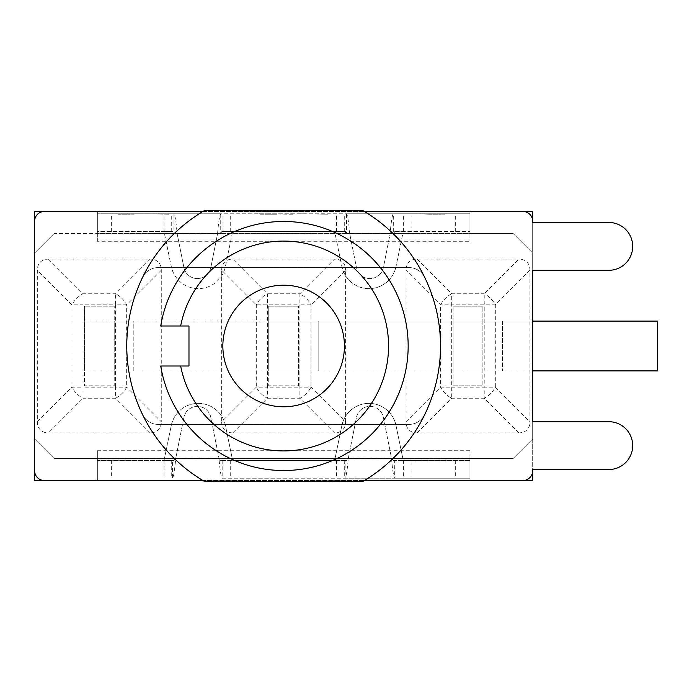 <?xml version="1.0" encoding="UTF-8"?>
<svg xmlns="http://www.w3.org/2000/svg" width="692" height="692" viewBox="0 0 692 692"><rect width="100%" height="100%" fill="white"/><g stroke="black" fill="none" stroke-linecap="round" stroke-linejoin="round"><path stroke-width="0.52" stroke-dasharray="3.46 2.59" d="M202.929 480.525A156.876 156.876 0 0 1 202.929 211.475A156.876 156.876 0 0 1 204.252 210.697L363.032 210.697A156.876 156.876 0 0 1 364.355 211.475A156.876 156.876 0 0 1 364.355 480.525A156.876 156.876 0 0 1 363.032 481.303L204.252 481.303A156.876 156.876 0 0 1 202.929 480.525L364.355 480.525M532.684 221.284A9.809 9.809 0 0 0 522.875 211.475L44.409 211.475A9.809 9.809 0 0 0 34.6 221.284L34.6 470.716A9.809 9.809 0 0 0 44.409 480.525L522.875 480.525A9.809 9.809 0 0 0 532.684 470.716L532.684 469.539L608.77 469.539A23.926 23.926 0 0 0 632.696 445.613A23.926 23.926 0 0 0 608.77 421.696L532.684 421.696L532.684 270.304L608.77 270.304A23.926 23.926 0 0 0 632.696 246.387A23.926 23.926 0 0 0 608.77 222.461L532.684 222.461L532.684 221.284M364.355 211.475L202.929 211.475M222.85 346A60.792 60.792 0 0 1 314.038 293.356A60.792 60.792 0 0 1 314.038 398.644A60.792 60.792 0 0 1 222.85 346A60.792 60.792 0 0 0 314.038 398.644A60.792 60.792 0 0 0 314.038 293.356A60.792 60.792 0 0 0 222.85 346A60.792 60.792 0 0 0 314.038 398.644A60.792 60.792 0 0 0 314.038 293.356A60.792 60.792 0 0 0 222.85 346M160.734 365.999L188.977 365.999L188.977 326.001L160.734 326.001A124.517 124.517 0 0 1 351.605 241.664A124.517 124.517 0 0 1 351.605 450.336A124.517 124.517 0 0 1 160.734 365.999M111.628 231.483L111.628 213.793L220.739 213.793L220.739 233.403L173.977 233.403L177.169 233.792L183.899 267.527A13.728 13.728 0 0 0 210.818 267.527L217.547 233.792C218.577 221.656 219.641 214.987 220.739 213.793L346.545 213.793C347.574 214.987 348.638 221.656 349.737 233.792L356.458 267.527A13.728 13.728 0 0 0 383.385 267.527L390.115 233.792L393.307 233.403L346.545 233.403L346.545 213.793L469.929 213.793L97.347 213.793L97.347 231.483L172.957 231.483L172.957 233.403L173.977 233.403L173.977 213.793C175.007 214.987 176.071 221.656 177.169 233.792L183.899 267.527A13.728 13.728 0 0 0 210.818 267.527L217.547 233.792L221.76 233.403L221.76 231.483L345.524 231.483L345.524 233.403L394.319 233.403L394.319 231.483L469.929 231.483L469.929 213.793L469.929 233.438L513.075 233.438L469.929 233.438L469.929 211.475L532.684 211.475L532.684 480.525L469.929 480.525L469.929 460.517L394.717 460.517L394.717 478.207L469.929 478.207L469.929 458.562L513.075 458.562L532.684 438.953L532.684 421.696M222.149 460.517L222.149 478.207L345.135 478.207L345.135 460.517L220.696 460.517L232.659 460.517L226.63 431.401A27.17 15.691 135 0 1 221.674 421.774L256.3 387.157L267.389 387.157L267.389 398.246A15.691 9.057 45 0 1 256.3 387.157L256.3 304.843A15.691 9.057 135 0 1 267.389 293.754L267.389 304.843L256.3 304.843L221.674 270.226L221.674 416.212A27.619 27.619 0 0 0 171.296 425.39L164.021 460.517L173.969 460.517L175.759 458.208L183.899 417.414L175.759 458.208C174.661 470.344 173.597 477.013 172.567 478.207L172.567 460.517L97.347 460.517L97.347 478.207L97.347 458.562L54.21 458.562L97.347 458.562L97.347 480.525L34.6 480.525L34.6 211.475L97.347 211.475L97.347 233.438L97.347 213.793L111.628 213.793M345.524 233.403L349.737 233.792L356.458 267.527A13.728 13.728 0 0 0 383.385 267.527L390.115 233.792C391.144 221.656 392.208 214.987 393.307 213.793L393.307 233.403L394.319 233.403M172.957 233.403L221.76 233.403M173.969 460.517L172.567 460.517M210.818 417.414A13.728 13.728 0 0 0 183.899 417.414A13.728 13.728 0 0 1 210.818 417.414L218.957 458.208L210.818 417.414M532.684 270.304L532.684 253.047L513.075 233.438L532.684 253.047L532.684 438.953L513.075 458.562L469.929 458.562L469.929 478.207L222.149 478.207C221.051 477.013 219.987 470.344 218.957 458.208L220.696 460.517M394.717 460.517L393.255 460.517L391.516 458.208L383.385 417.414A13.728 13.728 0 0 0 356.458 417.414L348.327 458.208C347.228 470.344 346.164 477.013 345.135 478.207L394.717 478.207C393.61 477.013 392.546 470.344 391.516 458.208L383.385 417.414A13.728 13.728 0 0 0 356.458 417.414L348.327 458.208L346.536 460.517L345.135 460.517M141.428 213.793L169.488 214.183L141.428 213.793M288.676 213.793L264.872 213.793L288.676 214.183M268.081 214.183L276.757 214.183L264.872 214.183L268.081 213.793M259.431 213.793L276.783 214.183L259.431 214.183M289.403 214.183L294.109 214.183M294.109 213.793L289.403 213.793M446.729 213.793L416.973 213.793L446.729 214.183M416.973 213.793L429.118 214.183L416.973 213.793M437.664 214.183L429.118 214.183L441.288 214.183L437.664 213.793M299.826 213.793L327.896 214.183L299.826 213.793M135.71 213.793L105.954 213.793L135.71 214.183M126.645 214.183L118.098 214.183L130.269 214.183L126.645 213.793M54.21 233.438L34.6 253.047L54.21 233.438L97.347 233.438L54.21 233.438M34.6 438.953L54.21 458.562L34.6 438.953L34.6 253.047L34.6 438.953M142.509 414.499A17.646 17.646 0 0 0 158.381 424.438L408.894 424.438A17.646 17.646 0 0 0 424.776 414.499A156.876 156.876 0 0 0 424.776 277.501A17.646 17.646 0 0 0 408.894 267.562L158.381 267.562A17.646 17.646 0 0 0 142.509 277.501A156.876 156.876 0 0 0 142.509 414.499A17.646 17.646 0 0 0 158.381 424.438L408.894 424.438A17.646 17.646 0 0 0 424.776 414.499A156.876 156.876 0 0 0 424.776 277.501A17.646 17.646 0 0 0 408.894 267.562L158.381 267.562A17.646 17.646 0 0 0 142.509 277.501A156.876 156.876 0 0 0 142.509 414.499M522.893 480.525L469.929 480.525L469.929 460.517L403.263 460.517L395.988 425.39A27.619 27.619 0 0 0 341.9 425.39L334.625 460.517L232.659 460.517L225.384 425.39A27.619 27.619 0 0 0 221.674 416.212L221.674 421.774M111.628 460.517L111.628 478.207M455.656 460.517L455.656 478.207M455.656 231.483L455.656 213.793M469.929 211.475L469.929 231.483L403.263 231.483L395.988 266.61L403.263 231.483L394.319 231.483M345.611 421.774L345.611 275.788A27.619 27.619 0 0 0 395.988 266.61A27.619 27.619 0 0 1 341.9 266.61L334.625 231.483L341.9 266.61A27.619 27.619 0 0 0 345.611 275.788L345.611 270.226L310.985 304.843L299.887 304.843L299.887 293.754A15.691 9.057 -135 0 1 310.985 304.843L310.985 387.157A15.691 9.057 -45 0 1 299.887 398.246L299.887 387.157L310.985 387.157L345.611 421.774A27.17 15.691 45 0 1 340.654 431.401A27.17 15.691 45 0 1 334.513 432.872L299.887 398.246L267.389 398.246L232.772 432.872L334.513 432.872M345.524 231.483L221.76 231.483M172.957 231.483L164.021 231.483L171.296 266.61A27.619 27.619 0 0 0 225.384 266.61L232.659 231.483L225.384 266.61A27.619 27.619 0 0 1 171.296 266.61L164.021 231.483L164.021 213.793M97.347 211.475L97.347 231.483L164.021 231.483M393.255 460.517L403.263 460.517L395.988 425.39A27.619 27.619 0 0 0 341.9 425.39L334.625 460.517L346.536 460.517M232.772 432.872A27.17 15.691 135 0 1 226.63 431.401L225.384 425.39A27.619 27.619 0 0 0 171.296 425.39L164.021 460.517L97.347 460.517L97.347 480.525M532.684 438.953L532.684 469.539M532.684 222.461L532.684 253.047M532.684 321.097L482.878 321.097L482.878 306.193L482.878 385.807L453.07 385.807L453.07 370.903L502.487 370.903L453.07 370.903L453.07 321.097L657.4 321.097L657.4 370.903L532.684 370.903M482.878 321.097L482.878 385.807L453.07 385.807L453.07 306.193L453.07 321.097L482.878 321.097M482.878 306.193L453.07 306.193L482.878 306.193M406.005 421.774L440.631 387.157L451.72 387.157L451.72 398.246A15.691 9.057 45 0 1 440.631 387.157L440.631 304.843A15.691 9.057 135 0 1 451.72 293.754L451.72 304.843L440.631 304.843L406.005 270.226L406.005 421.774A27.17 15.691 135 0 0 417.094 432.872L518.844 432.872A27.17 15.691 45 0 0 529.934 421.774L529.934 270.226A27.17 15.691 -45 0 0 518.844 259.128L417.094 259.128A27.17 15.691 -135 0 0 406.005 270.226M417.094 259.128L451.72 293.754L484.218 293.754A15.691 9.057 -135 0 1 495.316 304.843L484.218 304.843L484.218 293.754L518.844 259.128M529.934 270.226L495.316 304.843L495.316 387.157A15.691 9.057 -45 0 1 484.218 398.246L484.218 387.157L495.316 387.157L529.934 421.774M334.513 259.128L232.772 259.128L267.389 293.754L299.887 293.754L334.513 259.128A27.17 15.691 -45 0 1 340.654 260.599A27.17 15.691 -45 0 1 345.611 270.226M221.674 270.226A27.17 15.691 -135 0 1 226.63 260.599A27.17 15.691 -135 0 1 232.772 259.128M318.156 370.903L268.738 370.903L268.738 321.097L657.4 321.097L657.4 370.903L84.407 370.903L84.407 321.097L657.4 321.097L657.4 370.903L133.824 370.903L133.824 321.097L114.215 321.097L114.215 370.903L133.824 370.903L133.824 321.097L657.4 321.097L298.546 321.097L298.546 370.903L318.156 370.903L318.156 321.097L318.156 370.903M268.738 370.903L298.546 370.903L298.546 385.807L268.738 385.807L268.738 306.193L268.738 321.097L298.546 321.097L298.546 306.193L298.546 385.807L268.738 385.807L268.738 370.903M298.546 306.193L268.738 306.193L298.546 306.193M84.407 370.903L114.215 370.903L114.215 385.807L84.407 385.807L84.407 306.193L84.407 321.097L114.215 321.097L114.215 306.193L114.215 385.807L84.407 385.807L84.407 370.903M657.4 321.097L657.4 370.903L657.4 321.097M114.215 306.193L84.407 306.193L114.215 306.193M161.279 270.226L126.653 304.843L115.564 304.843L115.564 293.754A15.691 9.057 -135 0 1 126.653 304.843L126.653 387.157A15.691 9.057 -45 0 1 115.564 398.246L115.564 387.157L126.653 387.157L161.279 421.774L161.279 270.226A27.17 15.691 -45 0 0 150.181 259.128L48.44 259.128A27.17 15.691 -135 0 0 37.342 270.226L37.342 421.774A27.17 15.691 135 0 0 48.44 432.872L150.181 432.872A27.17 15.691 45 0 0 161.279 421.774M150.181 432.872L115.564 398.246L83.066 398.246A15.691 9.057 45 0 1 71.968 387.157L83.066 387.157L83.066 398.246L48.44 432.872M37.342 421.774L71.968 387.157L71.968 304.843A15.691 9.057 135 0 1 83.066 293.754L83.066 304.843L71.968 304.843L37.342 270.226M469.929 458.597L469.929 450.717L469.929 458.597L97.347 458.597L469.929 458.597L97.347 458.562L97.347 450.717L97.347 458.597L469.929 458.562M469.929 450.717L97.347 450.717M97.347 241.283L97.347 233.403L469.929 233.403L469.929 241.283L469.929 233.438L97.347 233.438L97.347 241.283L469.929 241.283M230.695 231.483L230.695 213.793M223.006 231.483L223.006 213.793M171.72 231.483L171.72 213.793M223.006 460.517L223.006 478.207M230.695 460.517L230.695 478.207M336.589 460.517L336.589 478.207M344.279 460.517L344.279 478.207M164.021 460.517L164.021 478.207M171.72 460.517L171.72 478.207M403.393 460.517L403.393 478.207M411.083 460.517L411.083 478.207M411.083 231.483L411.083 213.793M403.393 231.483L403.393 213.793M344.279 231.483L344.279 213.793M336.589 231.483L336.589 213.793M175.759 458.208L218.957 458.208M348.327 458.208L391.516 458.208M390.115 233.792L349.737 233.792L390.115 233.792M217.547 233.792L177.169 233.792L217.547 233.792M502.487 321.097L502.487 370.903L502.487 321.097M518.844 432.872L484.218 398.246L451.72 398.246L417.094 432.872M451.72 387.157L484.218 387.157L484.218 304.843L451.72 304.843L451.72 387.157M267.389 304.843L267.389 387.157L299.887 387.157L299.887 304.843L267.389 304.843M83.066 304.843L83.066 387.157L115.564 387.157L115.564 304.843L83.066 304.843M48.44 259.128L83.066 293.754L115.564 293.754L150.181 259.128"/><path stroke-width="1.04" d="M202.929 480.525L44.409 480.525A9.809 9.809 0 0 1 34.6 470.716L34.6 221.284A9.809 9.809 0 0 1 44.409 211.475L202.929 211.475M364.355 211.475L522.875 211.475A9.809 9.809 0 0 1 532.684 221.284L532.684 222.461L608.77 222.461A23.926 23.926 0 0 1 632.696 246.387A23.926 23.926 0 0 1 608.77 270.304L532.684 270.304L532.684 421.696L608.77 421.696A23.926 23.926 0 0 1 632.696 445.613A23.926 23.926 0 0 1 608.77 469.539L532.684 469.539L532.684 470.716A9.809 9.809 0 0 1 522.875 480.525L364.355 480.525M222.85 346A60.792 60.792 0 0 1 314.038 293.356A60.792 60.792 0 0 1 314.038 398.644A60.792 60.792 0 0 1 222.85 346M180.655 365.999L160.734 365.999A124.517 124.517 0 0 0 351.605 450.336A124.517 124.517 0 0 0 351.605 241.664A124.517 124.517 0 0 0 160.734 326.001L188.977 326.001L188.977 365.999L180.655 365.999A104.907 104.907 0 0 0 341.796 433.322A104.907 104.907 0 0 0 341.796 258.678A104.907 104.907 0 0 0 180.655 326.001M204.252 481.303A156.876 156.876 0 0 1 204.252 210.697L363.032 210.697A156.876 156.876 0 0 1 363.032 481.303L204.252 481.303M532.684 421.696L532.684 270.304M469.929 211.475L532.684 211.475L532.684 222.461M532.684 469.539L532.684 480.525L522.893 480.525M97.347 480.525L34.6 480.525L34.6 438.953M532.684 370.903L657.4 370.903L657.4 321.097L532.684 321.097M34.6 253.047L34.6 211.475L97.347 211.475"/></g></svg>
